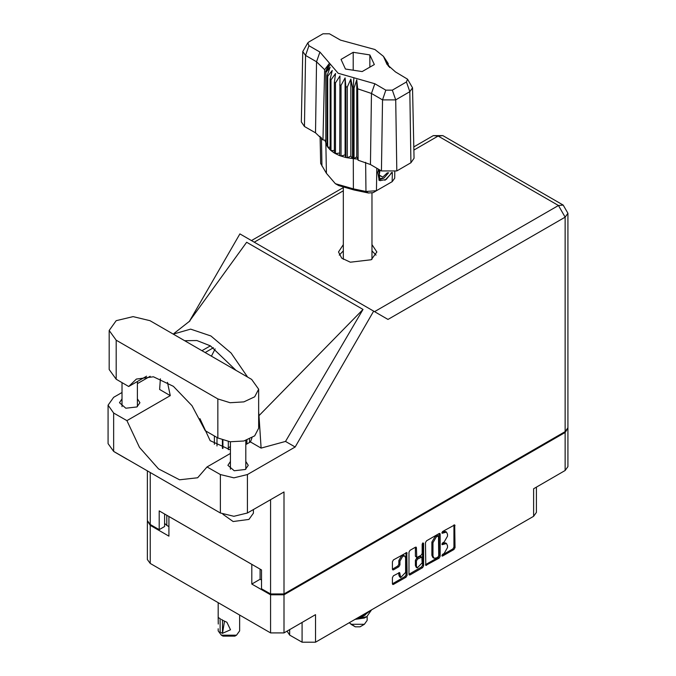 <?xml version="1.0" encoding="UTF-8"?>
<svg xmlns="http://www.w3.org/2000/svg" width="676" height="676" viewBox="0 0 676 676"><rect width="100%" height="100%" fill="white"/><g stroke="black" fill="none" stroke-linecap="round" stroke-linejoin="round"><path stroke-width="1.01" d="M404.763 556.035L403.682 555.41L401.671 555.604L398.823 560.539L399.905 561.164L402.752 556.23L404.763 556.035L405.6 557.877L405.6 572.437L400.741 577.566L399.592 572.606L393.466 575.783L392.401 577.625L392.401 583.827L392.714 584.52L393.466 584.444L406.022 577.194L407.087 575.352L406.775 552.545L393.466 559.872L392.401 561.714L392.401 569.209L392.714 569.902L393.466 569.826L398.84 566.725L399.905 564.874L399.905 561.164M422.889 542.887L423.632 543.318L422.889 542.887L422.145 544.172L422.145 553.517L421.08 555.359L416.762 557.489L416.45 547.83L416.137 547.146L415.385 547.214L416.45 547.83M289.7 629.559L289.7 635.06L302.071 642.2L302.071 622.419M425.491 542.608L425.804 565.415L439.113 558.089L440.177 556.247L440.177 534.133L439.865 533.44L439.113 533.516L426.556 540.766L425.491 542.608M444.115 553.483L442.653 554.328L442.129 556.103L442.653 556.044L453.959 549.52L455.024 547.678L454.711 524.872L442.653 531.471L442.129 533.246L446.523 532.113L447.52 534.319L447.52 536.161L444.115 542.059L442.653 542.904L442.129 544.67L446.523 543.538L447.52 545.743L447.52 547.585L444.115 553.483M422.568 567.646L410.011 574.896L409.259 574.963L408.946 574.254L421.486 567.02L422.568 567.646L423.632 565.804L423.632 543.318M410.011 574.896L408.946 574.279L408.946 552.165L410.011 550.315L415.385 547.214M260.116 569.158L260.116 579.239L251.827 584.022L270.527 594.821L283.971 594.821L283.971 632.871L315.515 614.661L315.515 642.2L533.617 516.278L533.617 488.74L565.161 470.53L565.161 432.479L567.916 428.153M283.971 594.821L565.161 432.479M536.398 487.134L536.398 512.4L533.617 516.278M315.515 642.2L302.071 642.2M287.038 631.097L289.7 635.06M147.444 521.035L150.199 525.353L168.899 536.144L168.899 516.498L251.827 564.375L251.827 584.022M283.971 632.871L270.527 632.871L150.199 563.404L147.41 559.525L147.41 521.475M230.448 446.599L228.353 447.808M446.523 543.538L445.442 542.913L443.033 543.149L444.115 543.774M441.986 543.749L443.033 543.149M446.523 532.113L445.442 531.488L443.033 531.725L444.115 532.35M441.986 532.325L443.033 531.725M441.986 555.182L452.878 548.895L453.942 547.053L453.942 524.956M426.556 565.339L425.491 564.705L438.031 557.463L439.096 555.621L439.096 533.525L440.177 534.133M437.947 557.049L438.69 555.757L438.47 535.857L436.4 536.803L432.995 542.701L432.995 555.968L433.992 558.173L436.4 557.937L437.947 557.049M438.47 535.857L436.857 535.291L437.947 535.916M433.992 558.173L432.91 557.548L431.913 555.342L431.913 542.076L435.319 536.178L436.857 535.291M415.368 547.23L415.368 556.171L416.762 557.489M422.551 543.174L422.551 565.178L423.632 565.804M416.45 566.108L417.286 567.95L422.145 562.821L421.832 556.999L417.514 559.137L416.45 560.979L416.45 566.108L415.368 565.482L416.205 567.325L417.286 567.95M421.832 556.999L419.999 556.449L421.08 557.075M415.368 565.482L415.368 560.353L416.433 558.511L419.999 556.449M421.486 567.02L422.551 565.178M400.741 577.566L399.651 576.941L398.823 575.099L398.823 572.69L399.905 573.299M393.466 569.826L392.401 569.184L397.758 566.099L398.823 564.249L398.823 560.539M393.466 584.444L392.401 583.81L404.941 576.569L406.006 574.727L406.006 552.63L407.087 553.238M260.116 579.239L261.527 580.05M166.837 515.306L166.837 525.387L168.899 526.57M166.837 525.387L164.614 523.359M567.95 428.592L567.95 466.651L565.161 470.53M149.979 320.694L133.071 316.647L116.162 320.694L109.157 330.454L116.162 340.222L217.841 398.925L230.085 402.702L243.901 401.916L254.641 396.837L258.671 389.165L251.666 379.397L149.979 320.694M253.441 509.552L253.441 513.143L248.954 519.405L233.152 521.526L222.903 514.267M127.291 459.3L114.574 451.957M230.448 461.446L227.922 465.333L234.209 470.766L245.32 469.49L248.303 465.333L245.777 461.446M122.043 398.865L119.517 402.744L125.812 408.186L136.915 406.91L139.907 402.744L137.372 398.865M343.349 244.636L338.515 251.979L341.743 258.122L350.345 262.195L371.234 259.795L376.845 251.979L372.011 244.636M372.011 250.889L376.059 255.105M109.157 330.454L109.157 369.51L116.162 379.278L128.727 386.528L136.341 379.05L153.418 376.769L173.394 386.334L192.009 405.701L205.276 430.722L217.841 437.98L230.085 441.758L243.901 440.972L254.641 435.885L258.671 428.221L258.671 389.165M565.161 431.601L565.161 217.182L567.95 213.295L567.95 427.722L565.161 431.601L283.971 593.942L283.971 491.934L247.433 513.025L233.888 516.261L220.334 513.025L113.669 451.441L108.05 443.617L108.05 405.186L113.669 413.011L113.669 451.441M108.05 405.186L113.669 397.361L122.043 392.528M137.372 383.672L150.156 376.295M160.356 378.847L159.604 389.46L170.301 395.637L126.936 420.675L113.669 413.011M220.334 513.025L220.334 474.594L207.067 466.93L230.448 453.435M220.334 474.594L233.888 477.831L247.433 474.594L295.192 447.022L285.551 441.453L261.113 448.07L250.424 441.901L245.777 444.58M189.06 321.768L246.63 242.236L363.054 309.447L258.993 415.672L261.113 448.07M285.551 441.453L363.054 309.447M295.192 447.022L373.651 311.137L239.879 233.904L189.517 321.142M164.614 514.022L164.614 526.545L159.198 529.671L150.199 524.475L147.41 520.596L147.41 470.918M283.971 593.942L270.527 593.942L261.527 588.754L261.527 569.978L159.198 510.895L159.198 529.671M373.651 311.137L387.923 319.376M339.301 255.105L343.349 250.889M126.936 420.675L139.484 447.461L158.539 468.865L179.588 479.833L197.662 477.755L207.067 466.93M215.129 348.884L211.411 356.159M199.944 418.63L210.185 440.642L230.448 449.92M251.945 437.811L250.424 441.901M258.993 415.672L258.671 412.064M247.543 377.022L231.099 353.007L210.92 336.014L190.632 329.111L173.183 334.088M170.301 395.637L167.487 382.379M184.683 340.729L196.851 340.518L210.363 345.825L236.042 370.38M146.624 376.202L128.727 386.528M246.892 443.938L246.892 440.11M249.495 442.434L249.495 439.087M228.353 441.521L228.353 449.717M222.936 448.568L222.936 440.22M214.376 444.318L214.376 435.978M222.396 440.042L222.396 448.391M216.971 445.991L216.971 437.482M349.112 622.799L355.297 626.804L360.063 626.804L364.398 624.303L367.186 620.424L367.186 616.428M355.297 626.804L350.962 624.303L364.398 624.303M354.968 619.419L364.398 618.041L366.789 616.664L371.631 609.794M370.769 610.301L364.187 615.422L359.429 616.842M369.916 610.791L364.187 614.771L361.305 615.76M355.635 619.039L366.789 616.664M365.454 614.839L362.615 616.58L357.232 618.109M407.51 79.177L412.571 87.829L414.075 158.269L410.898 162.781L409.833 91.716L395.739 99.854L382.498 99.854L371.47 93.491L357.722 88.801L358.103 160.229L370.406 164.555L381.433 170.918L382.498 99.854L385.861 90.128L392.367 90.128L406.462 81.99L407.51 79.177L395.443 71.876L387.035 64.364L383.495 56.328L374.893 49.509L340.518 40.163L329.499 33.8L322.993 33.8L308.898 41.937L307.85 42.875L308.898 45.689L319.917 52.052L338.169 73.228L374.842 83.765L385.861 90.128M392.367 90.128L395.739 99.854L396.804 170.918L410.898 162.781M396.804 170.918L381.433 170.918M357.68 159.147L356.734 156.722L354.089 158.683L357.68 159.147L358.103 160.229M335.465 82.928L334.383 82.303L334.383 153.021L335.465 153.646L335.465 82.928L339.918 75.982L339.707 155.615L341 156.097L345.09 154.872L345.875 157.491L347.32 157.795L350.852 156.088L352.568 158.547L352.568 87.829L353.252 87.88L353.886 77.74M339.707 84.897L341 85.37L341 156.097L345.875 157.491L345.875 86.765L347.32 87.069L347.32 157.795L353.252 158.606L353.252 87.88L354.089 87.956L354.089 158.683L353.261 158.606L353.345 188.832L365.961 191.435L376.456 190.716L392.181 181.641L394.683 178.21L394.818 171.822M347.32 87.069L350.852 79.109L352.568 87.829M325.891 72.425L325.891 143.143L325.891 72.425L330.15 67.152L327.201 75.459L327.725 76.287L332.271 70.481L330.142 79.1L330.97 79.852L335.575 73.473L334.383 82.303M341 85.37L345.09 77.884L345.875 86.765M330.142 79.1L330.142 149.827L330.97 150.571L330.97 79.852M327.201 75.459L327.201 146.177L327.725 147.013L327.725 76.287M387.635 62.657L385.21 59.277L389.697 67.575M388.159 64.262L388.159 63.493M325.663 140.304L322.984 139.957L315.489 132.851L316.554 61.778L305.527 55.415L302.789 51.528L307.85 42.875M308.898 45.689L305.527 55.415L304.462 126.488L315.489 132.851M304.462 126.488L301.285 121.967L302.789 51.528M320.094 136.265L320.678 163.507L326.44 173.301L335.38 183.669L353.345 188.832L353.987 189.981L338.684 185.587L335.38 183.669M339.707 155.615L335.465 153.646L339.707 152.996M334.383 153.021L330.97 150.571L334.383 150.486M330.142 149.827L327.725 147.013L330.142 147.25M327.201 146.177L325.891 143.143L327.201 143.447M391.903 172.549L386.207 179.503L380.106 180.678L379.244 180.331L377.681 172.397L378.594 169.279M392.181 181.641L388.869 183.551L392.181 181.641L392.317 172.481M376.802 168.248L376.456 190.716L373.144 192.626L368.403 192.956L353.987 189.981M324.86 140.194L325.663 142.273M345.478 69.011L362.15 71.588L374.352 64.541L369.882 54.917L353.21 52.339L341.008 59.387L345.478 69.011M322.984 139.957L324.674 69.721L316.554 61.778L319.917 52.052M412.571 87.829L409.833 91.716L406.462 81.99M388.607 66.417L386.309 62.674L389.697 67.397M356.734 156.722L356.734 79.743L357.722 88.801M356.734 79.743L354.089 87.956M324.674 69.721L329.051 63.764L325.663 71.546M345.09 154.872L345.09 77.884M350.852 156.088L350.852 79.109M353.21 70.203L353.21 52.339M369.882 67.118L369.882 54.917M379.194 180.298L380.106 180.678M377.681 172.397L378.644 169.313M384.881 180.306L390.229 174.636L391.379 172.617M378.94 169.482L379.667 178.616L383.858 178.092L388.624 172.752M378.78 180.01L383.858 178.092M380.098 170.149L379.185 175.329L382.777 177.087L387.458 172.684M379.236 175.042L382.777 177.087M239.684 615.067L239.684 630.843L236.541 635.22L234.918 636.158L222.987 636.158L221.365 635.22L218.221 630.843L218.221 628.748M218.272 624.007L218.221 617.56L220.266 618.751M220.123 618.827L220.123 631.992L222.505 633.37L224.525 621.058M222.505 633.37L222.505 620.205L226.874 622.283L230.474 629.778L222.649 633.285M236.541 635.22L221.365 635.22L222.987 636.158M222.505 620.205L221.365 619.427L222.649 620.129M150.199 525.353L150.199 563.404M270.527 632.871L270.527 594.821M441.91 544.188L442.653 544.619M441.91 532.764L442.653 533.195M453.959 524.948L455.024 525.565M453.942 547.053L455.024 547.678M452.878 548.895L453.959 549.52M441.91 555.621L442.653 556.044M439.096 555.621L440.177 556.247M438.031 557.463L439.113 558.089M435.319 536.178L436.4 536.803M431.913 542.076L432.995 542.701M431.913 555.342L432.995 555.968M415.368 556.171L416.45 556.796M416.433 558.511L417.514 559.137M415.368 560.353L416.45 560.979M398.823 575.099L399.905 575.724M398.823 564.249L399.905 564.874M397.758 566.099L398.84 566.725M406.006 574.727L407.087 575.352M404.941 576.569L406.022 577.194M374.589 311.678L558.444 205.538L438.116 136.07L413.906 150.047M343.349 190.784L254.26 242.211M270.527 593.942L270.527 499.691M150.199 472.532L150.199 524.475M247.433 474.594L247.433 513.025M567.95 213.295L563.192 205.065L558.444 205.538L565.161 217.182L388.032 319.444M210.363 345.825L201.938 350.692M213.472 347.751L205.158 352.551M433.358 135.597L438.116 136.07L442.865 135.597L433.358 135.597L413.839 146.869M217.841 437.98L217.841 398.925M116.162 379.278L116.162 340.222M374.842 83.765L371.47 93.491L370.406 164.555M326.44 173.301L325.79 142.754L325.79 72.028L330.344 64.152M385.016 59.775L389.57 66.916M368.403 192.956L365.961 191.435L365.631 162.308M321.413 137.676L321.937 166.017M122.043 382.675L122.043 406.622M230.448 441.8L230.448 469.212M190.057 320.838L173.909 333.538M343.171 187.666L251.48 240.605M563.192 205.065L442.865 135.597M245.777 440.473L245.777 469.212M137.372 381.534L137.372 406.622M372.011 259.322L372.011 193.082M343.349 259.322L343.349 187.734M383.495 56.328L387.796 62.902M218.221 602.679L218.221 617.56"/></g></svg>
